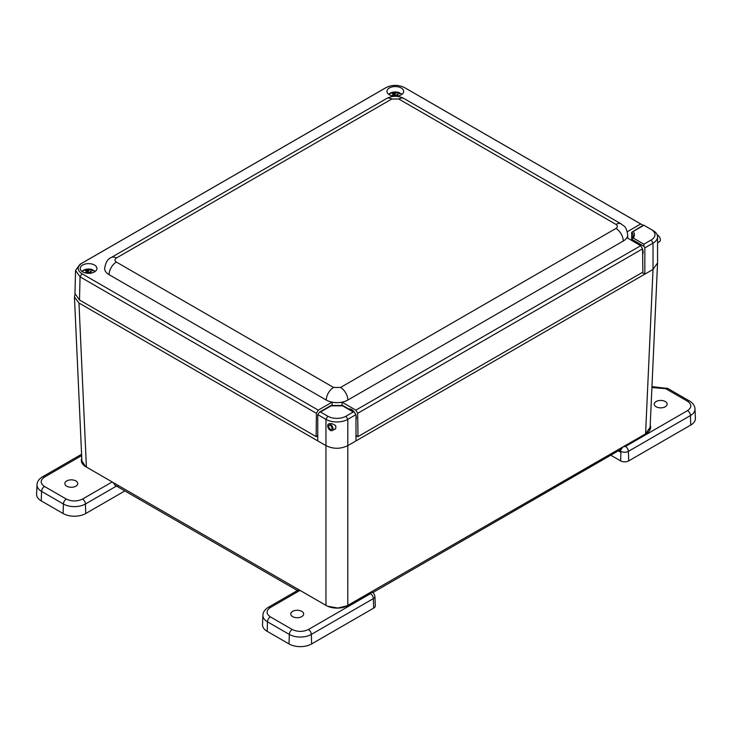 <?xml version="1.0" encoding="UTF-8"?>
<svg xmlns="http://www.w3.org/2000/svg" width="732" height="732" viewBox="0 0 732 732"><rect width="100%" height="100%" fill="white"/><g stroke="black" fill="none" stroke-linecap="round" stroke-linejoin="round"><path stroke-width="1.1" d="M653.026 230.525L651.206 229.473A12.874 7.43 180 0 1 651.206 239.977L643.931 244.186L643.931 246.291L631.679 239.218L631.679 232.337L643.931 225.264L653.026 230.525A15.445 8.921 180 0 1 657.556 236.829A15.445 8.921 180 0 1 653.026 243.134L644.837 247.864L644.837 274.134L355.99 440.902L355.99 414.632L354.169 412.089L353.254 411.997L345.98 416.206A12.874 7.43 180 0 1 327.771 416.206L320.497 411.997L319.582 412.089L317.761 414.632L317.761 440.902L78.965 303.03L74.454 296.963L75.003 294.356M320.497 411.997L331.193 405.821L342.558 405.821L353.254 411.997M643.931 244.186L633.235 238.01L631.679 239.218L633.134 235.777A12.874 7.43 180 0 0 631.679 232.337L643.547 225.053M355.99 414.632L347.801 419.354A15.445 8.921 180 0 1 325.96 419.354L317.761 414.632M328.384 424.139L331.495 423.517C334.771 424.899 336.144 425.713 335.604 425.951C336.116 428.092 335.768 429.227 334.57 429.355L333.682 429.73M644.837 247.864L643.931 246.291M631.679 239.218L631.679 240.462M657.556 262.925L653.036 269.403L644.837 274.134L642.12 272.56M355.99 440.902L347.801 445.632A15.445 8.921 0 0 0 347.801 445.632C340.517 449.128 333.234 449.128 325.96 445.632L317.761 440.902M357.436 436.281A4.502 2.599 180 0 1 355.99 436.611M317.761 436.62A4.502 2.599 180 0 1 316.544 436.363M74.454 296.963L81.892 461.059L85.745 466.677M327.607 606.224L337.864 608.027L347.782 605.648M651.206 239.977L653.026 243.134L653.026 269.403L645.597 433.454L650.108 427.433L657.546 263.337M651.919 387.576L665.69 388.646L687.531 401.255A4.117 2.379 120 0 1 689.59 401.054C693.048 403.186 694.851 405.821 694.997 408.959L695.4 418.32A15.985 9.232 180 0 1 690.724 425.072L628.687 460.895A5.691 3.285 180 0 1 620.644 460.895L610.772 455.194M665.251 406.772A6.442 3.724 180 0 1 658.224 407.578A6.442 3.724 180 0 1 654.243 404.146A6.442 3.724 180 0 1 660.694 400.422A6.442 3.724 180 0 1 667.136 404.146A6.442 3.724 180 0 1 665.251 406.772M619.345 450.244A5.325 3.074 0 0 0 620.901 452.339L618.311 450.839M687.531 401.255C691.905 404.384 691.905 407.504 687.531 410.625L625.494 446.438A1.171 0.677 180 0 1 623.838 446.438A4.117 2.379 -60 0 0 621.916 448.387L620.16 450.793L619.364 449.86M623.838 446.438L646.127 433.564A15.445 8.921 0 0 0 650.657 427.259A15.445 8.921 0 0 0 650.208 425.146M620.178 450.784L620.16 450.793A5.289 3.056 180 0 0 628.404 451.36L628.687 460.895M124.87 490.925L85.726 513.516A15.985 9.232 180 0 1 63.117 513.516L41.276 500.908A15.985 9.232 180 0 1 36.6 494.155L37.003 484.794A15.582 8.994 180 0 0 41.559 491.382A4.117 2.379 -60 0 1 44.469 486.451C40.095 483.33 40.095 480.21 44.469 477.09L81.645 455.624M66.749 480.942A6.442 3.724 180 0 1 73.776 480.128A6.442 3.724 180 0 1 77.757 483.568A6.442 3.724 180 0 1 71.306 487.292A6.442 3.724 180 0 1 64.864 483.568A6.442 3.724 180 0 1 66.749 480.942M118.035 486.167L115.94 486.35M81.774 458.378A15.445 8.921 0 0 0 81.344 460.446A15.445 8.921 0 0 0 85.873 466.76L112.179 481.949L82.533 499.068C77.125 501.594 71.718 501.594 66.31 499.068L44.469 486.451M85.726 513.516L85.443 503.991L115.967 486.368L114.11 483.898A4.117 2.379 -120 0 0 112.179 481.949M373.659 608.127L373.375 598.602A5.289 3.056 180 0 0 374.93 596.37L375.324 605.73A5.691 3.285 180 0 1 373.659 608.127L311.631 643.94A15.985 9.232 180 0 1 289.021 643.94L267.18 631.332A15.985 9.232 180 0 1 262.504 624.579L262.907 615.219A15.582 8.994 180 0 0 267.464 621.807A4.117 2.379 -60 0 1 270.373 616.875C266 613.755 266 610.634 270.373 607.514L300.029 590.395L326.188 605.501A15.445 8.921 0 0 0 348.029 605.501L370.465 592.719A1.171 0.677 180 0 1 370.465 593.679L308.437 629.493C303.03 632.018 297.622 632.018 292.214 629.493L270.373 616.875M292.654 611.366A6.442 3.724 180 0 1 299.681 610.561A6.442 3.724 180 0 1 303.661 613.992A6.442 3.724 180 0 1 297.21 617.716A6.442 3.724 180 0 1 290.769 613.992A6.442 3.724 180 0 1 292.654 611.366M372.378 592.444L370.319 592.636M300.029 590.395L298.07 590.138L268.315 607.313C264.856 609.445 263.053 612.08 262.907 615.219M340.554 387.457A10.294 5.947 60 0 1 347.828 400.065A15.244 8.802 180 0 1 342.018 402.161L355.853 410.149L640.72 245.678L626.885 237.69A15.244 8.802 180 0 1 623.252 241.048A10.294 5.947 -120 0 0 615.969 228.439C617.863 227.094 617.863 225.749 615.969 224.404L398.794 99.012L391.803 99.012L116.379 258.03C114.485 259.375 114.485 260.72 116.379 262.065L333.554 387.457L340.554 387.457L615.969 228.439M347.828 400.065L623.252 241.048M627.306 231.724L640.72 223.974L404.375 87.52C398.327 84.647 392.279 84.647 386.231 87.52L81.911 263.218C76.933 266.713 76.933 270.209 81.911 273.695L318.255 410.149L332.09 402.161A15.244 8.802 180 0 1 326.271 400.065A10.294 5.947 -60 0 1 333.554 387.457M116.379 262.065A10.294 5.947 120 0 0 109.095 274.683L326.271 400.065M109.095 274.683A15.244 8.802 180 0 1 104.63 268.461C105.628 262.413 107.824 258.762 111.227 257.518A10.294 5.947 60 0 1 116.379 258.03M401.218 94.794A8.363 4.831 180 0 1 392.096 95.837A8.363 4.831 180 0 1 386.935 91.381A8.363 4.831 180 0 1 395.298 86.55A8.363 4.831 180 0 1 403.661 91.381A8.363 4.831 180 0 1 401.218 94.794M94.501 271.874A8.363 4.831 180 0 1 85.388 272.917A8.363 4.831 180 0 1 80.218 268.452A8.363 4.831 180 0 1 88.59 263.63A8.363 4.831 180 0 1 96.953 268.452A8.363 4.831 180 0 1 94.501 271.874M406.223 88.563L642.568 225.008L642.577 225.612M384.382 88.563L80.062 264.252L75.542 270.419L80.062 276.861L316.407 413.315L318.255 410.149M342.018 405.684L342.018 402.161A15.244 8.802 180 0 1 332.09 402.161L332.09 405.766M355.853 410.149L357.692 413.315L642.568 248.843L640.72 245.678M357.692 413.315L357.985 436.601L355.99 435.449M357.985 436.601L642.861 272.139L642.568 248.843M640.72 223.974L642.568 225.008M75.542 270.419L74.966 293.55L79.486 299.983L316.123 436.601L317.761 435.659M316.123 436.601L316.407 413.315M355.99 419.656A6.689 3.861 -120 0 0 356.338 417.789A6.689 3.861 -120 0 0 355.99 415.52M354.389 412.235A6.689 3.861 -120 0 0 348.853 409.023M639.905 245.211A6.689 3.861 -120 0 0 638.368 244.03A6.689 3.861 -120 0 0 636.84 243.436M642.632 254.324A6.689 3.861 -120 0 0 642.577 249.402M330.352 430.389A3.751 2.159 60 0 1 327.899 427.085A3.751 2.159 60 0 1 328.476 424.084A3.751 2.159 60 0 1 332.218 426.253A3.751 2.159 60 0 1 332.218 430.581A3.751 2.159 60 0 1 330.352 430.389M330.352 429.245A2.352 1.354 60 0 1 328.814 427.177A2.352 1.354 60 0 1 329.171 425.301A2.352 1.354 60 0 1 331.523 426.655A2.352 1.354 60 0 1 331.523 429.364A2.352 1.354 60 0 1 330.352 429.245M657.556 242.75L659.614 241.56A3.751 2.159 -120 0 0 660.191 238.559A3.751 2.159 -120 0 0 657.739 235.256A3.751 2.159 -120 0 0 657.226 235.018M90.411 273.173L90.521 271.874L91.692 272.899A3.706 2.141 180 0 1 91.637 272.954M85.058 272.835A12.078 6.972 -60 0 1 86.934 271.307L85.479 270.575A3.706 2.141 180 0 1 86.568 269.943L86.705 271.014M87.465 273.246A12.078 6.972 120 0 1 88.682 272.313L90.603 273.53M88.325 272.569L88.49 270.401L87.794 270.3L87.63 273.109M87.794 270.3L86.568 269.943M90.521 271.874L90.109 273.1M86.934 271.307L87.099 273.21M88.49 270.401A12.078 6.972 -60 0 1 92.79 269.815L93.074 270.355L92.442 270.721M90.192 272.02L89.331 272.514M93.074 270.355A7.677 4.438 180 0 1 93.769 270.684M90.237 271.416A12.078 6.972 120 0 1 94.538 270.822L94.821 271.307M82.011 271.444A7.283 4.209 180 0 1 86.147 269.285A7.283 4.209 180 0 1 91.024 269.285A7.283 4.209 180 0 1 92.79 269.815L93.074 270.291M94.538 270.822A7.283 4.209 180 0 1 95.169 271.444M81.957 271.398L86.147 269.285L92.827 269.824M397.119 96.093L397.229 94.794L398.409 95.828A3.706 2.141 180 0 1 398.345 95.874M391.766 95.755A12.078 6.972 -60 0 1 393.651 94.227L392.187 93.495A3.706 2.141 180 0 1 393.285 92.863L393.413 93.934M394.182 96.166A12.078 6.972 120 0 1 395.39 95.233L397.311 96.459M395.033 95.489L395.207 93.33L394.511 93.22L394.347 96.029M394.511 93.22L393.285 92.863M397.229 94.794L396.817 96.029M393.651 94.227L393.807 96.13M395.207 93.33A12.078 6.972 -60 0 1 399.507 92.735L399.16 93.641M396.9 94.94L396.049 95.434M399.782 93.275A7.677 4.438 180 0 1 400.477 93.605M396.954 94.337A12.078 6.972 120 0 1 401.255 93.742L401.529 94.227M388.719 94.364A7.283 4.209 180 0 1 392.855 92.205A7.283 4.209 180 0 1 397.741 92.205A7.283 4.209 180 0 1 399.507 92.735L399.782 93.211M401.255 93.742A7.283 4.209 180 0 1 401.877 94.364M388.674 94.327L392.855 92.205L399.544 92.744M633.235 238.01C634.809 235.823 634.809 233.636 633.235 231.44M327.771 416.206L325.96 419.354L325.96 605.373M345.98 416.206L347.801 419.354L347.792 605.391L645.56 433.893M78.965 303.03L86.403 467.062M299.727 590.239L112.481 482.141M694.997 408.959A15.582 8.994 180 0 1 690.441 415.547L690.724 425.072M620.644 460.895L620.901 452.339M687.531 410.625A4.117 2.379 60 0 1 690.441 415.547L628.404 451.36A4.117 2.379 60 0 0 625.494 446.438M689.59 401.054L667.749 388.445A4.117 2.379 120 0 0 665.69 388.646M650.638 427.68A15.445 8.921 0 0 0 650.181 425.905M41.276 500.908L41.559 491.382L63.4 503.991A4.117 2.379 -60 0 1 66.31 499.068M63.117 513.516L63.4 503.991A15.582 8.994 180 0 0 85.443 503.991A4.117 2.379 -120 0 0 82.533 499.068M44.469 477.09A4.117 2.379 -120 0 0 42.41 476.889C38.952 479.021 37.149 481.656 37.003 484.794M81.801 459.138A15.445 8.921 0 0 0 81.362 460.867M267.18 631.332L267.464 621.807L289.305 634.415A4.117 2.379 -60 0 1 292.214 629.493M289.021 643.94L289.305 634.415A15.582 8.994 180 0 0 311.347 634.415A4.117 2.379 -120 0 0 308.437 629.493M311.631 643.94L311.347 634.415L373.375 598.602A4.117 2.379 -120 0 0 370.465 593.679M270.373 607.514A4.117 2.379 -120 0 0 268.315 607.313M370.465 592.719A4.117 2.379 -60 0 1 372.524 592.517L372.277 592.371M615.969 224.404A10.294 5.947 -60 0 1 621.12 223.891C623.664 226.362 626.006 225.127 627.717 234.826A15.244 8.802 180 0 1 626.885 237.69M391.803 99.012A10.294 5.947 -120 0 0 386.652 98.509L111.227 257.518M386.652 98.509C392.416 95.553 398.181 95.553 403.945 98.509A10.294 5.947 120 0 0 398.794 99.012M81.911 273.695L80.062 276.861L79.486 299.983M81.911 263.218L80.062 264.252M319.582 412.089L331.001 405.501L342.732 405.501M342.759 405.501L354.169 412.089M657.556 263.099L657.556 236.829M82.469 463.786L81.911 461.343M297.393 590.523L114.869 485.151M621.569 448.963L372.716 592.627M649.028 431.249L650.089 427.662M651.956 386.633L667.749 388.445M81.581 454.27L42.41 476.889M374.93 596.37C374.116 593.689 373.32 592.398 372.524 592.517M403.945 98.509L621.12 223.891M627.717 234.826L627.717 238.175M329.556 423.462L328.476 424.084M335.293 428.806L332.218 430.581M95.215 271.398L94.657 270.886M401.932 94.327L401.374 93.806"/></g></svg>
